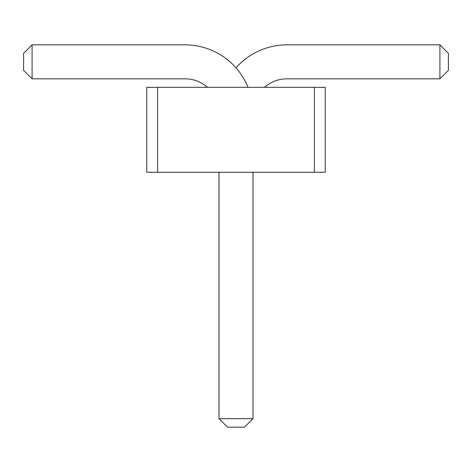 <?xml version="1.0" encoding="UTF-8"?>
<svg xmlns="http://www.w3.org/2000/svg" width="472" height="472" viewBox="0 0 472 472"><rect width="100%" height="100%" fill="white"/><g stroke="black" fill="none" stroke-linecap="round" stroke-linejoin="round"><path stroke-width="0.71" d="M157.583 172.28L146.792 172.28L146.792 87.32L157.583 87.32L157.583 172.28L325.208 172.28L325.208 87.32L157.583 87.32M314.417 87.32L314.417 172.28M236 67.85A67.968 67.968 0 0 1 286.976 44.84L439.904 44.84L439.904 78.824L286.976 78.824A33.984 33.984 0 0 0 264.497 87.32M248.03 87.32A67.968 67.968 0 0 0 185.024 44.84L32.096 44.84L32.096 78.824L185.024 78.824A33.984 33.984 0 0 1 207.503 87.32M219.008 172.28L219.008 418.664L252.992 418.664L252.992 172.28M439.904 44.84L448.4 53.336L448.4 70.328L439.904 78.824M32.096 44.84L23.6 53.336L23.6 70.328L32.096 78.824M252.992 418.664L244.496 427.16L227.504 427.16L219.008 418.664"/></g></svg>
